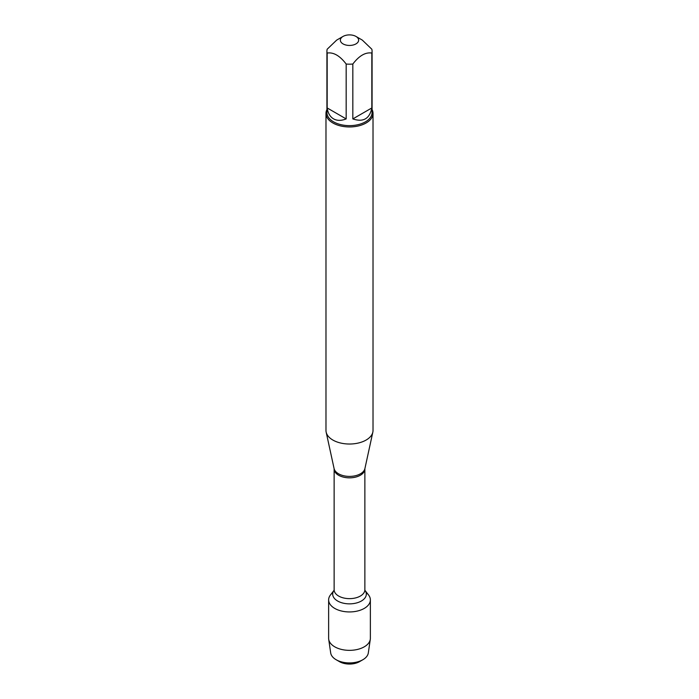 <?xml version="1.0" encoding="UTF-8"?>
<svg xmlns="http://www.w3.org/2000/svg" width="699" height="699" viewBox="0 0 699 699"><rect width="100%" height="100%" fill="white"/><g stroke="black" fill="none" stroke-linecap="round" stroke-linejoin="round"><path stroke-width="1.05" d="M325.979 113.369L325.979 430.444A23.521 13.578 0 0 0 326.162 432.139A23.521 13.578 0 0 0 332.864 440.047A23.521 13.578 0 0 0 357.128 443.288A23.521 13.578 0 0 0 372.838 432.139A23.521 13.578 0 0 0 373.021 430.444L373.021 113.369A23.521 13.578 180 0 1 358.5 125.916A23.521 13.578 180 0 1 332.864 122.972A23.521 13.578 180 0 1 325.979 113.369A23.521 13.578 180 0 1 326.922 109.568M368.548 594.971A20.865 12.049 180 0 1 349.5 611.94A20.865 12.049 180 0 1 330.452 594.971L334.043 590.34A16.811 9.707 180 0 0 349.5 603.857A16.811 9.707 180 0 0 364.965 590.349L368.548 594.971M372.078 109.568A23.521 13.578 180 0 1 373.021 113.369M343.034 43.897A9.139 5.277 0 0 0 355.966 43.897A9.139 5.277 0 0 0 355.966 36.435A9.139 5.277 0 0 0 350.846 34.95A9.139 5.277 0 0 0 343.034 36.435A9.139 5.277 0 0 0 343.034 43.897M352.829 118.917C363.305 122.43 369.64 118.778 371.833 107.943L352.829 118.917L352.829 64.037C359.164 55.71 365.498 52.049 371.833 53.063A22.578 13.036 0 0 0 372.078 51.141A22.578 13.036 0 0 0 371.833 49.227L362.335 40.114L355.966 36.435M371.833 107.943L371.833 53.063M343.034 36.435L336.665 40.114L327.167 49.227A22.578 13.036 0 0 0 326.922 51.141A22.578 13.036 0 0 0 327.167 53.063C333.502 52.058 339.836 55.71 346.171 64.037A22.578 13.036 0 0 0 352.829 64.037M327.167 107.943C327.945 113.142 330.059 116.777 333.537 118.856C337.067 120.822 341.278 120.84 346.171 118.917L327.167 107.943L327.167 53.063M346.171 118.917L346.171 64.037M372.078 51.141L372.078 112.6A22.578 13.036 180 0 1 358.141 124.649A22.578 13.036 180 0 1 333.537 121.827A22.578 13.036 180 0 1 326.922 112.6L326.922 51.141M366.093 592.586A20.865 12.049 180 0 1 370.365 599.891A20.865 12.049 180 0 1 357.486 611.022A20.865 12.049 180 0 1 334.742 608.41A20.865 12.049 180 0 1 328.635 599.891A20.865 12.049 180 0 1 332.907 592.586M370.365 599.891L370.365 638.301A20.865 12.049 180 0 1 370.295 639.314A20.865 12.049 180 0 1 356.673 649.616A20.865 12.049 180 0 1 334.742 646.82A20.865 12.049 180 0 1 328.705 639.314A20.865 12.049 180 0 1 328.635 638.301L328.635 599.891M328.705 639.314L330.688 652.936A18.882 10.896 0 0 0 336.149 659.734A18.882 10.896 0 0 0 362.851 659.734A18.882 10.896 0 0 0 368.312 652.936L370.295 639.314M336.149 659.734L339.469 661.656L336.149 659.734M362.851 659.734L359.531 661.656A14.181 8.187 180 0 1 339.469 661.656M364.913 468.557L364.869 468.959A15.369 8.877 180 0 1 349.5 477.836A15.369 8.877 180 0 1 334.131 468.959L334.087 468.557A15.535 8.965 0 0 0 338.517 473.773A15.535 8.965 0 0 0 354.533 475.923A15.535 8.965 0 0 0 364.913 468.557L372.838 432.139M334.131 468.959L334.131 589.764A15.369 8.877 0 0 0 349.5 598.641A15.369 8.877 0 0 0 364.869 589.764L364.843 590.192M334.087 468.557L326.162 432.139M364.869 468.959L364.869 589.764"/></g></svg>
